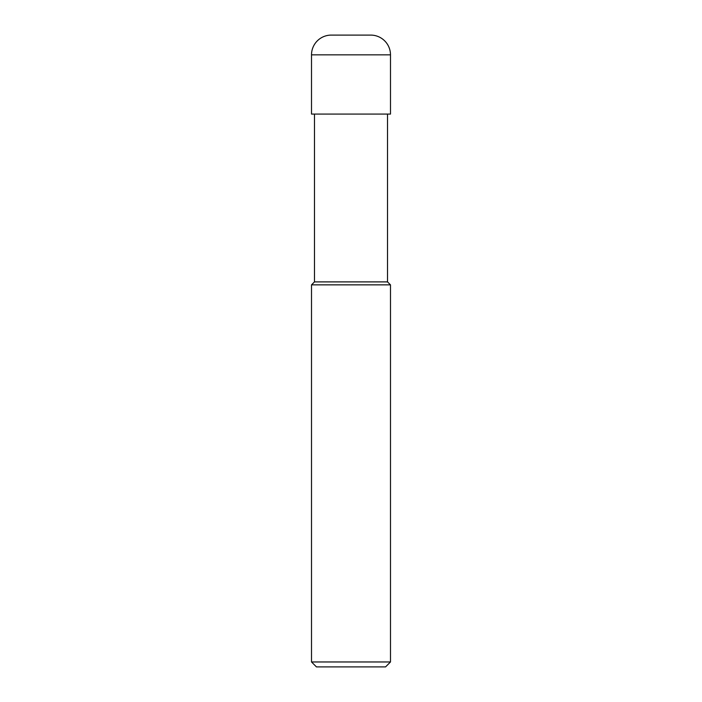 <?xml version="1.0" encoding="UTF-8"?>
<svg xmlns="http://www.w3.org/2000/svg" width="702" height="702" viewBox="0 0 702 702"><rect width="100%" height="100%" fill="white"/><g stroke="black" fill="none" stroke-linecap="round" stroke-linejoin="round"><path stroke-width="0.53" stroke-dasharray="3.51 2.63" d="M311.512 661.968L390.487 661.968M385.556 666.9L316.444 666.9M390.487 284.854L311.512 284.854M314.478 281.897L387.522 281.897L314.478 281.897M387.522 114.075L314.478 114.075L387.522 114.075M311.512 114.075L390.487 114.075M331.256 35.1L370.744 35.1M390.487 54.844L311.512 54.844"/><path stroke-width="1.05" d="M311.512 661.968L316.444 666.9L385.556 666.9L390.487 661.968L390.487 284.854L311.512 284.854L311.512 661.968L390.487 661.968M311.512 284.854L314.478 281.897L314.478 114.075M387.522 114.075L387.522 281.897L390.487 284.854M387.522 281.897L314.478 281.897L387.522 281.897M390.487 114.075L390.487 54.844A19.744 19.744 0 0 0 370.744 35.1L331.256 35.1A19.744 19.744 0 0 0 311.512 54.844L311.512 114.075L390.487 114.075M311.512 54.844L390.487 54.844"/></g></svg>
